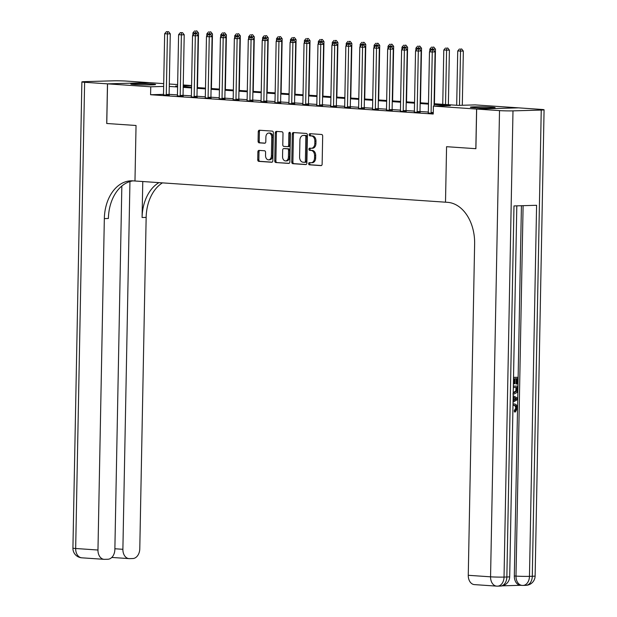 <?xml version="1.0" encoding="UTF-8"?>
<svg xmlns="http://www.w3.org/2000/svg" width="617" height="617" viewBox="0 0 617 617"><rect width="100%" height="100%" fill="white"/><g stroke="black" fill="none" stroke-linecap="round" stroke-linejoin="round"><path stroke-width="0.93" d="M308.639 163.675A1.087 0.764 -91.6 0 0 309.387 164.816L321.017 165.611A1.558 1.095 -91.6 0 0 321.087 165.618A1.558 1.095 -91.6 0 0 322.136 164.13L322.676 136.118A1.558 1.095 -91.6 0 0 321.611 134.483L309.981 133.688A1.087 0.764 -91.6 0 0 309.942 135.871L311.446 135.971A4.99 3.501 -91.6 0 1 314.855 141.193L314.809 143.53A4.99 3.501 -91.6 0 1 311.446 148.273A4.99 3.501 -91.6 0 1 311.207 148.265L309.703 148.165A1.087 0.764 -91.6 0 0 309.665 150.347L311.169 150.448A4.99 3.501 -91.6 0 1 314.577 155.669L314.531 157.998A4.99 3.501 -91.6 0 1 311.169 162.749A4.99 3.501 -91.6 0 1 310.929 162.741L309.425 162.641A1.087 0.764 -91.6 0 0 308.639 163.675M310.22 162.695A1.087 0.764 -91.6 0 0 310.513 164.785L321.418 165.533M310.775 133.742A1.087 0.764 -91.6 0 0 311.068 135.833L312.572 135.941L311.446 135.971M310.498 148.219A1.087 0.764 -91.6 0 0 310.791 150.309L312.295 150.417L311.169 150.448M152.029 84.005A12.386 0.602 -178.9 0 1 155.6 84.498A12.386 0.602 -178.9 0 1 147.91 84.907A12.386 0.602 -178.9 0 1 134.398 84.514A12.386 0.602 -178.9 0 1 130.835 84.02A12.386 0.602 -178.9 0 1 138.524 83.619A12.386 0.602 -178.9 0 1 152.029 84.005M491.548 107.181A12.386 0.602 -178.9 0 1 495.119 107.674A12.386 0.602 -178.9 0 1 487.43 108.083A12.386 0.602 -178.9 0 1 473.918 107.69A12.386 0.602 -178.9 0 1 470.355 107.196A12.386 0.602 -178.9 0 1 478.044 106.795A12.386 0.602 -178.9 0 1 491.548 107.181M259.001 150.394A1.558 1.095 -91.6 0 0 258.932 150.394A1.558 1.095 -91.6 0 0 257.883 151.875L257.729 159.734A1.558 1.095 -91.6 0 0 258.793 161.369L271.711 162.248A1.558 1.095 -91.6 0 0 271.781 162.248A1.558 1.095 -91.6 0 0 272.83 160.767L273.37 132.748A1.558 1.095 -91.6 0 0 272.305 131.12L259.395 130.233A1.558 1.095 -91.6 0 0 259.317 130.233A1.558 1.095 -91.6 0 0 258.268 131.714L258.083 141.216A1.558 1.095 -91.6 0 0 259.148 142.843L264.678 143.221A1.558 1.095 -91.6 0 0 264.755 143.221A1.558 1.095 -91.6 0 0 265.804 141.74L265.888 137.028A4.172 2.931 -91.6 0 1 268.696 133.064A4.172 2.931 -91.6 0 1 271.75 137.429L271.395 155.877A4.172 2.931 -91.6 0 1 268.588 159.842A4.172 2.931 -91.6 0 1 265.534 155.476L265.595 152.399A1.558 1.095 -91.6 0 0 264.531 150.772L259.001 150.394M106.772 123.493L136.041 125.49L106.772 123.493L107.535 83.85L149.353 82.655L163.706 83.634M499.515 110.605A9.525 0.463 1.1 0 0 512.989 110.867L504.035 577.08A9.525 0.463 -178.9 0 1 490.561 576.818A9.525 6.772 93.9 0 0 496.693 586.135L474.396 584.607A9.525 6.772 -86.1 0 1 468.264 575.299L490.561 576.818L499.515 110.605L476.656 109.047L475.9 148.689L446.569 146.692L445.505 202.191L134.976 180.997L136.041 125.49L134.976 180.997L132.971 180.858A39.696 27.873 -91.6 0 0 131.074 180.82A39.696 27.873 -91.6 0 0 104.335 218.595L97.972 550.025A9.525 6.772 93.9 0 0 104.103 559.334A9.525 6.772 93.9 0 0 104.566 559.341L107.898 559.249A9.525 6.772 93.9 0 0 114.862 549.539L121.842 186.01M475.838 148.689L476.602 109.047L433.396 106.093L450.348 105.607L434.083 104.497M163.497 94.362L150.587 94.733L433.242 114.022L433.396 106.093M150.587 94.733L150.741 86.796L107.535 83.85M291.764 162.055A1.558 1.095 -91.6 0 0 292.828 163.69L305.747 164.569A1.558 1.095 -91.6 0 0 305.824 164.569A1.558 1.095 -91.6 0 0 306.873 163.089L307.405 135.069A1.558 1.095 -91.6 0 0 306.34 133.442L293.43 132.562A1.558 1.095 -91.6 0 0 293.353 132.555A1.558 1.095 -91.6 0 0 292.304 134.043L291.764 162.055L292.898 162.024A1.558 1.095 -91.6 0 0 293.962 163.659L306.148 164.492M288.725 163.412L275.814 162.526A1.558 1.095 -91.6 0 1 274.75 160.898L275.282 132.879A1.558 1.095 -91.6 0 1 276.339 131.398A1.558 1.095 -91.6 0 1 276.408 131.398L281.938 131.776A1.558 1.095 -91.6 0 1 283.002 133.403L282.787 144.771A1.558 1.095 -91.6 0 0 283.851 146.399L287.514 146.653A1.558 1.095 -91.6 0 0 287.591 146.653A1.558 1.095 -91.6 0 0 288.64 145.165L288.864 133.341A1.087 0.764 -91.6 0 1 290.399 133.442L289.851 161.932A1.558 1.095 -91.6 0 1 288.802 163.412A1.558 1.095 -91.6 0 1 288.725 163.412L288.879 163.405M428.321 112.047L419.992 111.476M414.385 111.091L406.055 110.528M400.441 110.142L392.111 109.571M386.504 109.194L378.175 108.623M372.568 108.237L364.238 107.674M358.631 107.289L350.302 106.718M344.695 106.34L336.365 105.769M330.758 105.384L322.429 104.813M316.822 104.435L308.485 103.864M302.878 103.479L294.548 102.916M288.941 102.53L280.612 101.959M275.005 101.581L266.675 101.011M261.068 100.625L252.739 100.062M247.132 99.676L238.802 99.106M233.195 98.728L224.866 98.157M219.251 97.771L210.921 97.208M205.314 96.823L196.985 96.252M191.378 95.874L183.048 95.303M177.441 94.918L169.112 94.347M433.257 113.482L428.213 112.98M414.223 112.201L420.108 112.333M400.286 111.253L406.171 111.384M386.404 110.127L392.235 110.428M372.406 109.348L378.298 109.479M358.469 108.399L364.362 108.53M344.587 107.273L350.425 107.574M330.65 106.317L336.481 106.625M316.66 105.546L322.544 105.677M302.777 104.42L308.608 104.72M288.787 103.641L294.671 103.772M274.843 102.692L280.735 102.815M260.96 101.566L266.799 101.867M246.97 100.787L252.862 100.918M233.087 99.661L238.918 99.962M219.151 98.705L224.981 99.013M205.16 97.933L211.045 98.064M191.224 96.985L197.108 97.108M177.334 95.851L183.172 96.159M163.397 94.902L169.235 95.211M434.09 103.733L458.261 105.384L475.213 104.898L518.419 107.844L476.602 109.047M169.313 84.012L177.642 84.583M183.249 84.969L191.578 85.539M177.611 86.033L175.606 86.087L177.611 86.226M183.218 86.611L191.548 87.174M197.155 87.56L205.484 88.131M211.091 88.509L219.421 89.079M225.028 89.465L233.357 90.028M238.964 90.414L247.294 90.984M252.901 91.362L261.238 91.933M266.845 92.319L275.174 92.882M280.781 93.267L289.111 93.838M294.718 94.216L303.047 94.787M308.654 95.172L316.984 95.735M322.591 96.121L330.92 96.692M336.527 97.07L344.857 97.64M350.471 98.026L358.801 98.597M364.408 98.975L372.737 99.545M378.344 99.931L386.674 100.494M392.281 100.88L400.61 101.45M406.217 101.828L414.547 102.399M420.154 102.784L428.483 103.347M191.578 85.632L183.234 85.871M163.652 86.434L150.741 86.796M428.468 104.119L420.138 103.548M414.531 103.162L406.202 102.599M400.595 102.214L392.265 101.643M386.658 101.265L378.329 100.694M372.722 100.309L364.392 99.738M358.786 99.36L350.456 98.789M344.849 98.404L336.512 97.841M330.905 97.455L322.575 96.884M316.968 96.507L308.639 95.936M303.032 95.55L294.702 94.987M289.095 94.602L280.766 94.031M275.159 93.653L266.829 93.082M261.222 92.697L252.893 92.134M247.278 91.748L238.949 91.177M233.342 90.799L225.012 90.229M219.405 89.843L211.076 89.28M205.469 88.894L197.139 88.324M191.532 87.946L183.203 87.375M177.596 86.989L169.266 86.419M312.063 162.711A4.99 3.501 -91.6 0 0 312.302 162.718A4.99 3.501 -91.6 0 0 315.657 157.967L314.531 157.998M312.295 150.417A4.99 3.501 -91.6 0 1 315.703 155.638L315.657 157.967M312.341 148.234A4.99 3.501 -91.6 0 0 312.58 148.242A4.99 3.501 -91.6 0 0 315.935 143.491L314.809 143.53M312.572 135.941A4.99 3.501 -91.6 0 1 315.981 141.162L315.935 143.491M294.155 132.609A1.558 1.095 -91.6 0 0 293.437 134.012L292.898 162.024M304.582 162.31A1.087 0.764 -91.6 0 0 305.369 161.276L305.847 136.681A1.087 0.764 -91.6 0 0 305.099 135.539L303.51 135.431A4.99 3.501 -91.6 0 0 303.271 135.424A4.99 3.501 -91.6 0 0 299.916 140.175L299.592 156.98A4.99 3.501 -91.6 0 0 302.993 162.202L304.582 162.31M304.69 162.31L305.716 162.279A1.087 0.764 -91.6 0 0 306.502 161.238L305.369 161.276M304.166 135.408A4.99 3.501 -91.6 0 1 304.405 135.393A4.99 3.501 -91.6 0 1 304.644 135.401L306.225 135.509A1.087 0.764 -91.6 0 1 306.973 136.65L306.502 161.238M289.134 163.328L275.814 162.526M277.133 131.444A1.558 1.095 -91.6 0 0 276.416 132.848L275.876 160.867A1.558 1.095 -91.6 0 0 276.94 162.495M287.661 146.645L288.648 146.615A1.558 1.095 -91.6 0 0 288.717 146.622A1.558 1.095 -91.6 0 0 289.766 145.134L289.998 133.303L288.864 133.341M290.175 132.64A1.087 0.764 -91.6 0 0 289.998 133.303M282.555 156.556A4.172 2.931 -91.6 0 0 285.602 160.929A4.172 2.931 -91.6 0 0 288.409 156.957L288.54 150.463A1.558 1.095 -91.6 0 0 287.476 148.828L283.805 148.581A1.558 1.095 -91.6 0 0 283.735 148.581A1.558 1.095 -91.6 0 0 282.679 150.062L282.555 156.556M285.602 160.929L286.735 160.898A4.172 2.931 -91.6 0 0 289.543 156.926L288.409 156.957M284.784 148.55A1.558 1.095 -91.6 0 1 284.861 148.543A1.558 1.095 -91.6 0 1 284.938 148.55L288.602 148.797A1.558 1.095 -91.6 0 1 289.666 150.425L289.543 156.926M268.588 159.842L269.714 159.811A4.172 2.931 -91.6 0 0 272.521 155.846L271.395 155.877M268.696 133.064L269.83 133.033A4.172 2.931 -91.6 0 1 272.876 137.398L272.521 155.846M260.119 130.287A1.558 1.095 -91.6 0 0 259.395 131.683L259.217 141.177A1.558 1.095 -91.6 0 0 260.281 142.812L265.079 143.136M259.726 150.44A1.558 1.095 -91.6 0 0 259.009 151.844L258.862 159.703A1.558 1.095 -91.6 0 0 259.927 161.338L272.112 162.163M462.303 105.268L463.344 51.095L457.729 50.987L456.688 105.276M459.48 105.345L460.567 49.036L461.701 49.005L460.567 49.036M457.729 50.987L459.457 48.959M461.701 49.005L463.344 51.095M434.052 106.078L435.085 51.905L432.262 51.99L431.098 112.564A1.589 1.118 -91.6 0 0 431.167 113.158L431.221 113.366M432.316 49.846L433.442 49.815L431.198 49.769L432.316 49.846L432.262 51.99L429.478 51.797L428.314 112.371A1.589 1.118 -91.6 0 1 428.221 112.957L428.159 113.158M435.085 51.905L433.442 49.815M431.198 49.769L429.478 51.797M448.358 104.705L449.407 50.147L443.793 50.039L442.751 104.327M445.536 104.512L446.631 48.087L447.765 48.049L446.631 48.087M443.793 50.039L445.513 48.01M447.765 48.049L449.407 50.147M434.422 103.756L435.471 49.198L429.856 49.082L429.81 51.404M432.633 49.753L432.694 47.131L433.82 47.1L432.694 47.131M429.856 49.082L431.576 47.054M433.82 47.1L435.471 49.198M420.486 102.808L421.527 48.242L415.92 48.134L415.873 50.455M418.696 48.805L418.758 46.182L419.884 46.152L418.758 46.182M415.92 48.134L417.64 46.105M419.884 46.152L421.527 48.242M417.161 111.615L419.992 111.53L421.149 50.956L418.326 51.034L417.161 111.615A1.589 1.118 -91.6 0 0 417.231 112.209L417.285 112.417M418.38 48.89L419.506 48.859L417.262 48.82L418.38 48.89L418.326 51.034L415.542 50.849L414.377 111.422A1.589 1.118 -91.6 0 1 414.285 112.009M419.992 111.53A1.589 1.118 -91.6 0 0 420.054 112.132L420.154 112.51M421.149 50.956L419.506 48.859M417.262 48.82L415.542 50.849M403.225 110.659L406.048 110.582L407.212 50L404.39 50.085L403.225 110.659A1.589 1.118 -91.6 0 0 403.294 111.261L403.348 111.461M404.436 47.941L405.57 47.91L403.325 47.864L404.436 47.941L404.39 50.085L401.598 49.892L400.441 110.466A1.589 1.118 -91.6 0 1 400.348 111.06M406.048 110.582A1.589 1.118 -91.6 0 0 406.117 111.176L406.217 111.554M407.212 50L405.57 47.91M403.325 47.864L401.598 49.892M389.288 109.71L392.111 109.625L393.276 49.051L390.453 49.136L389.288 109.71A1.589 1.118 -91.6 0 0 389.358 110.304L389.412 110.512M390.499 46.992L391.633 46.961L389.389 46.915L390.499 46.992L390.453 49.136L387.661 48.944L386.497 109.517A1.589 1.118 -91.6 0 1 386.412 110.104L386.35 110.304M392.111 109.625A1.589 1.118 -91.6 0 0 392.181 110.227L392.281 110.605M393.276 49.051L391.633 46.961M389.389 46.915L387.661 48.944M406.541 101.851L407.59 47.293L401.983 47.185L401.937 49.499M404.76 47.856L404.821 45.226L405.947 45.195L404.821 45.226M401.983 47.185L403.703 45.157M405.947 45.195L407.59 47.293M375.352 108.754L378.175 108.677L379.339 48.103L376.517 48.18L375.352 108.754A1.589 1.118 -91.6 0 0 375.421 109.356L375.475 109.556M376.563 46.036L377.697 46.005L375.452 45.959L376.563 46.036L376.517 48.18L373.725 47.995L372.56 108.569A1.589 1.118 -91.6 0 1 372.467 109.155M378.175 108.677A1.589 1.118 -91.6 0 0 378.244 109.271L378.344 109.656M379.339 48.103L377.697 46.005M375.452 45.959L373.725 47.995M513.012 403.934L513.861 403.981M513.012 404.174L514.046 403.988C516.128 403.996 517.247 405.423 517.393 408.277L515.349 412.002L514.455 411.94L514.277 410.606L515.719 408.176C515.557 406.125 514.694 405.153 513.136 405.269M513.521 377.342L517.902 377.303L517.771 384.013L516.097 383.975L516.198 378.691M502.3 585.834L520.686 585.302M516.815 205.854L509.696 576.725A9.525 0.463 -178.9 0 1 506.858 577.003A9.525 6.687 -91.6 0 1 500.441 586.073L497.618 586.15A9.525 6.687 88.4 0 1 497.163 586.142A9.525 6.772 93.9 0 1 496.693 586.135A9.525 9.525 0 0 0 497.618 586.15A9.525 6.687 88.4 0 0 504.035 577.08L506.858 577.003L513.984 205.931L536.589 205.291L529.463 576.355A9.525 0.463 -178.9 0 1 515.989 576.093A9.525 6.772 93.9 0 0 522.129 585.402L520.455 585.286A9.525 6.772 -86.1 0 1 514.323 575.977L515.989 576.093L523.108 205.677M521.427 205.723L514.323 575.977M513.359 386.126L517.732 386.088L517.671 389.342L517.023 392.42L514.223 393.985L513.205 393.885M475.9 148.689L446.569 146.692L445.505 202.191L447.51 202.33A39.696 27.873 88.4 0 1 474.627 243.877L468.264 575.299M512.989 110.867L541.24 110.065A9.525 0.463 1.1 0 0 544.078 109.787A9.525 0.463 1.1 0 0 541.333 109.41L518.473 107.852L476.656 109.047M516.984 384.036L517.092 378.668L515.002 378.73L514.91 383.728L514.123 383.751L514.223 378.745L513.498 378.769M514.123 383.751L513.406 383.705M513.521 377.427L517.902 377.303M513.352 386.211L517.732 386.088M513.236 392.535L514.269 392.643L516.714 390.954L516.923 387.453L513.329 387.553M514.269 392.643L513.467 392.589M513.375 392.582L515.82 390.893L516.028 387.476M516.714 390.954L515.82 390.893M516.884 389.381L515.989 389.319M513.174 395.767L517.501 398.073L517.47 399.592L513.051 402.153M515.465 398.243L513.606 397.317L513.545 400.572L516.707 398.852L513.599 397.695M513.552 400.017L515.812 398.798L514.57 398.181M516.707 398.852L515.812 398.798M515.349 412.002L515.172 410.66L516.606 408.23C516.452 406.187 515.588 405.215 514.023 405.33L512.982 405.516M516.606 408.23L515.719 408.176M515.172 410.66L514.277 410.606M107.474 83.85L149.291 82.655L126.439 81.089A9.525 0.463 1.1 0 0 112.965 80.827L84.714 81.637A9.525 0.463 1.1 0 0 81.876 81.907A9.525 0.463 1.1 0 0 84.622 82.285L107.474 83.85L106.718 123.493M129.948 181.552L122.891 549.307A9.525 6.772 93.9 0 0 129.022 558.616A9.525 6.772 93.9 0 0 129.485 558.632L132.825 558.532A9.525 6.772 93.9 0 0 139.781 548.822L146.152 217.4A39.696 27.873 -91.6 0 1 162.441 182.871M158.955 182.632A39.696 27.873 -91.6 0 0 142.08 217.516L142.774 181.529M133.11 180.866A39.696 27.873 -91.6 0 0 108.399 218.48L104.335 218.595M112.086 557.143L112.664 557.498M392.605 100.903L393.654 46.337L388.039 46.229L388 48.55M390.823 46.9L390.877 44.277L392.011 44.247L390.877 44.277M388.039 46.229L389.767 44.2M392.011 44.247L393.654 46.337M361.415 107.805L364.238 107.728L365.403 47.147L362.572 47.231L361.415 107.805A1.589 1.118 -91.6 0 0 361.485 108.407L361.531 108.607M362.626 45.087L363.76 45.056L361.508 45.01L362.626 45.087L362.572 47.231L359.788 47.039L358.624 107.613A1.589 1.118 -91.6 0 1 358.531 108.199M364.238 107.728A1.589 1.118 -91.6 0 0 364.308 108.322L364.408 108.7M365.403 47.147L363.76 45.056M361.508 45.01L359.788 47.039M378.668 99.946L379.717 45.388L374.103 45.28L374.056 47.594M376.879 45.951L376.941 43.329L378.074 43.298L376.941 43.329M374.103 45.28L375.83 43.252M378.074 43.298L379.717 45.388M347.471 106.857L350.302 106.772L351.466 46.198L348.636 46.275L347.471 106.857A1.589 1.118 -91.6 0 0 347.541 107.451L347.595 107.659M348.69 44.139L349.816 44.1L347.572 44.062L348.69 44.139L348.636 46.275L345.852 46.09L344.687 106.664A1.589 1.118 -91.6 0 1 344.594 107.25L344.533 107.451M350.302 106.772A1.589 1.118 -91.6 0 0 350.371 107.373L350.464 107.751M351.466 46.198L349.816 44.1M347.572 44.062L345.852 46.09M364.732 98.998L365.781 44.439L360.166 44.331L360.12 46.645M362.943 45.002L363.004 42.372L364.138 42.342L363.004 42.372M360.166 44.331L361.894 42.295M364.138 42.342L365.781 44.439M333.535 105.9L336.365 105.823L337.522 45.249L334.699 45.326L333.535 105.9A1.589 1.118 -91.6 0 0 333.604 106.502L333.658 106.702M334.753 43.182L335.879 43.151L333.635 43.105L334.753 43.182L334.699 45.326L331.915 45.134L330.751 105.715A1.589 1.118 -91.6 0 1 330.658 106.301L330.596 106.494M336.365 105.823A1.589 1.118 -91.6 0 0 336.435 106.417L336.527 106.803M337.522 45.249L335.879 43.151M333.635 43.105L331.915 45.134M350.795 98.049L351.844 43.483L346.23 43.375L346.183 45.697M349.006 44.046L349.068 41.424L350.201 41.393L349.068 41.424M346.23 43.375L347.949 41.347M350.201 41.393L351.844 43.483M319.598 104.952L322.421 104.875L323.586 44.293L320.763 44.378L319.598 104.952A1.589 1.118 -91.6 0 0 319.668 105.546L319.722 105.754M320.817 42.234L321.943 42.203L319.699 42.157L320.817 42.234L320.763 44.378L317.979 44.185L316.814 104.759A1.589 1.118 -91.6 0 1 316.722 105.345M322.421 104.875A1.589 1.118 -91.6 0 0 322.49 105.468L322.591 105.846M323.586 44.293L321.943 42.203M319.699 42.157L317.979 44.185M336.859 97.093L337.908 42.534L332.293 42.426L332.247 44.74M335.07 43.097L335.131 40.475L336.257 40.437L335.131 40.475M332.293 42.426L334.013 40.398M336.257 40.437L337.908 42.534M305.662 104.003L308.485 103.918L309.649 43.344L306.826 43.421L305.662 104.003A1.589 1.118 -91.6 0 0 305.731 104.597L305.785 104.805M306.873 41.285L308.006 41.246L305.762 41.208L306.873 41.285L306.826 43.421L304.034 43.236L302.878 103.81A1.589 1.118 -91.6 0 1 302.785 104.396L302.723 104.597M308.485 103.918A1.589 1.118 -91.6 0 0 308.554 104.52L308.654 104.898M309.649 43.344L308.006 41.246M305.762 41.208L304.034 43.236M322.922 96.144L323.964 41.586L318.357 41.47L318.31 43.792M321.133 42.149L321.195 39.519L322.321 39.488L321.195 39.519M318.357 41.47L320.076 39.442M322.321 39.488L323.964 41.586M291.725 103.047L294.548 102.97L295.713 42.396L292.89 42.473L291.725 103.047A1.589 1.118 -91.6 0 0 291.795 103.648L291.849 103.849M292.936 40.329L294.07 40.298L291.826 40.252L292.936 40.329L292.89 42.473L290.098 42.28L288.933 102.862A1.589 1.118 -91.6 0 1 288.841 103.448M294.548 102.97A1.589 1.118 -91.6 0 0 294.618 103.563L294.718 103.941M295.713 42.396L294.07 40.298M291.826 40.252L290.098 42.28M308.978 95.195L310.027 40.629L304.412 40.521L304.374 42.843M307.197 41.192L307.258 38.57L308.384 38.539L307.258 38.57M304.412 40.521L306.14 38.493M308.384 38.539L310.027 40.629M277.789 102.098L280.612 102.013L281.776 41.439L278.946 41.524L277.789 102.098A1.589 1.118 -91.6 0 0 277.858 102.692L277.912 102.9M279 39.38L280.133 39.349L277.889 39.303L279 39.38L278.946 41.524L276.161 41.331L274.997 101.905A1.589 1.118 -91.6 0 1 274.904 102.491M280.612 102.013A1.589 1.118 -91.6 0 0 280.681 102.615L280.781 102.993M281.776 41.439L280.133 39.349M277.889 39.303L276.161 41.331M295.042 94.239L296.091 39.681L290.476 39.573L290.437 41.887M293.26 40.244L293.314 37.622L294.448 37.583L293.314 37.622M290.476 39.573L292.203 37.544M294.448 37.583L296.091 39.681M263.852 101.149L266.675 101.065L267.84 40.491L265.009 40.568L263.852 101.149A1.589 1.118 -91.6 0 0 263.914 101.743L263.968 101.952M265.063 38.424L266.189 38.393L263.945 38.354L265.063 38.424L265.009 40.568L262.225 40.383L261.06 100.957A1.589 1.118 -91.6 0 1 260.968 101.543L260.906 101.743M266.675 101.065A1.589 1.118 -91.6 0 0 266.745 101.666L266.845 102.044M267.84 40.491L266.189 38.393M263.945 38.354L262.225 40.383M281.105 93.29L282.154 38.732L276.539 38.616L276.493 40.938M279.316 39.287L279.378 36.665L280.511 36.634L279.378 36.665M276.539 38.616L278.267 36.588M280.511 36.634L282.154 38.732M249.908 100.193L252.739 100.116L253.903 39.534L251.073 39.619L249.908 100.193A1.589 1.118 -91.6 0 0 249.978 100.795L250.032 100.995M251.127 37.475L252.253 37.444L250.008 37.398L251.127 37.475L251.073 39.619L248.289 39.426L247.124 100.008A1.589 1.118 -91.6 0 1 247.031 100.594M252.739 100.116A1.589 1.118 -91.6 0 0 252.808 100.71L252.901 101.088M253.903 39.534L252.253 37.444M250.008 37.398L248.289 39.426M267.169 92.342L268.218 37.776L262.603 37.668L262.557 39.989M265.379 38.339L265.441 35.717L266.575 35.686L265.441 35.717M262.603 37.668L264.331 35.639M266.575 35.686L268.218 37.776M235.972 99.244L238.802 99.16L239.959 38.586L237.136 38.67L235.972 99.244A1.589 1.118 -91.6 0 0 236.041 99.838L236.095 100.047M237.19 36.526L238.316 36.496L236.072 36.449L237.19 36.526L237.136 38.67L234.352 38.478L233.187 99.052A1.589 1.118 -91.6 0 1 233.095 99.638L233.033 99.838M238.802 99.16A1.589 1.118 -91.6 0 0 238.872 99.761L238.964 100.139M239.959 38.586L238.316 36.496M236.072 36.449L234.352 38.478M253.232 91.385L254.281 36.827L248.666 36.719L248.62 39.033M251.443 37.39L251.505 34.76L252.631 34.729L251.505 34.76M248.666 36.719L250.386 34.691M252.631 34.729L254.281 36.827M222.035 98.296L224.858 98.211L226.023 37.637L223.2 37.714L222.035 98.296A1.589 1.118 -91.6 0 0 222.105 98.89L222.159 99.098M223.246 35.57L224.38 35.539L222.135 35.501L223.246 35.57L223.2 37.714L220.408 37.529L219.251 98.103A1.589 1.118 -91.6 0 1 219.158 98.689L219.097 98.882M224.858 98.211A1.589 1.118 -91.6 0 0 224.927 98.805L225.028 99.19M226.023 37.637L224.38 35.539M222.135 35.501L220.408 37.529M239.296 90.437L240.345 35.871L234.73 35.763L234.684 38.084M237.506 36.434L237.568 33.812L238.694 33.781L237.568 33.812M234.73 35.763L236.45 33.734M238.694 33.781L240.345 35.871M208.099 97.339L210.921 97.262L212.086 36.681L209.263 36.765L208.099 97.339A1.589 1.118 -91.6 0 0 208.168 97.941L208.222 98.142M209.31 34.621L210.443 34.591L208.199 34.544L209.31 34.621L209.263 36.765L206.471 36.573L205.307 97.147A1.589 1.118 -91.6 0 1 205.222 97.741M210.921 97.262A1.589 1.118 -91.6 0 0 210.991 97.856L211.091 98.234M212.086 36.681L210.443 34.591M208.199 34.544L206.471 36.573M225.359 89.48L226.4 34.922L220.793 34.814L220.747 37.136M223.57 35.485L223.632 32.863L224.758 32.832L223.632 32.863M220.793 34.814L222.513 32.786M224.758 32.832L226.4 34.922M194.162 96.391L196.985 96.306L198.15 35.732L195.327 35.817L194.162 96.391A1.589 1.118 -91.6 0 0 194.232 96.985L194.286 97.193M195.373 33.673L196.507 33.642L194.262 33.596L195.373 33.673L195.327 35.817L192.535 35.624L191.37 96.198A1.589 1.118 -91.6 0 1 191.278 96.784M196.985 96.306A1.589 1.118 -91.6 0 0 197.054 96.908L197.155 97.285M198.15 35.732L196.507 33.642M194.262 33.596L192.535 35.624M211.415 88.532L212.464 33.974L206.849 33.866L206.811 36.179M209.633 34.537L209.687 31.907L210.821 31.876L209.687 31.907M206.849 33.866L208.577 31.837M210.821 31.876L212.464 33.974M180.226 95.434L183.048 95.357L184.213 34.783L181.383 34.861L180.226 95.434A1.589 1.118 -91.6 0 0 180.295 96.036L180.341 96.237M181.437 32.716L182.57 32.686L180.318 32.639L181.437 32.716L181.383 34.861L178.598 34.675L177.434 95.249A1.589 1.118 -91.6 0 1 177.341 95.836L177.28 96.028M183.048 95.357A1.589 1.118 -91.6 0 0 183.118 95.951L183.218 96.337M184.213 34.783L182.57 32.686M180.318 32.639L178.598 34.675M197.479 87.583L198.527 33.017L192.913 32.909L192.874 35.231M195.697 33.58L195.751 30.958L196.885 30.927L195.751 30.958M192.913 32.909L194.64 30.881M196.885 30.927L198.527 33.017M166.281 94.486L169.112 94.409L170.277 33.827L167.446 33.912L166.281 94.486A1.589 1.118 -91.6 0 0 166.351 95.087L166.405 95.288M167.5 31.768L168.626 31.737L166.382 31.691L167.5 31.768L167.446 33.912L164.662 33.719L163.497 94.293A1.589 1.118 -91.6 0 1 163.405 94.879L163.343 95.08M169.112 94.409A1.589 1.118 -91.6 0 0 169.181 95.003L169.282 95.38M170.277 33.827L168.626 31.737M166.382 31.691L164.662 33.719M310.513 164.785L309.387 164.816M311.068 135.833L309.942 135.871M310.791 150.309L309.665 150.347M315.703 155.638L314.577 155.669M315.981 141.162L314.855 141.193M293.437 134.012L292.304 134.043M293.962 163.659L292.828 163.69M306.973 136.65L305.847 136.681M306.225 135.509L305.099 135.539M304.644 135.401L303.51 135.431M275.876 160.867L274.75 160.898M276.416 132.848L275.282 132.879M289.766 145.134L288.64 145.165M289.666 150.425L288.54 150.463M288.602 148.797L287.476 148.828M284.938 148.55L283.805 148.581M272.876 137.398L271.75 137.429M260.281 142.812L259.148 142.843M259.217 141.177L258.083 141.216M259.395 131.683L258.268 131.714M259.927 161.338L258.793 161.369M258.862 159.703L257.729 159.734M259.009 151.844L257.883 151.875M431.098 112.564L433.273 112.502M431.167 113.158L433.257 113.104M417.231 112.209L420.054 112.132M403.294 111.261L406.117 111.176M389.358 110.304L392.181 110.227M375.421 109.356L378.244 109.271M544.078 109.787L535.124 576A9.525 0.463 -178.9 0 1 532.286 576.27A9.525 6.687 -91.6 0 1 525.869 585.34L523.046 585.425A9.525 6.687 88.4 0 1 522.591 585.41A9.525 6.772 93.9 0 1 522.129 585.402A9.525 9.525 0 0 0 523.046 585.425A9.525 6.687 88.4 0 0 529.463 576.355L532.286 576.27L541.24 110.065M515.342 399.592L514.447 399.531M142.08 217.516L146.152 217.4M84.622 82.285L75.667 548.498L97.972 550.025M114.878 548.76L122.891 549.307M75.667 548.498A9.525 0.463 -178.9 0 1 72.922 548.12A9.525 9.525 0 0 0 81.799 557.814A9.525 6.772 -86.1 0 1 75.667 548.498M361.485 108.407L364.308 108.322M347.541 107.451L350.371 107.373M333.604 106.502L336.435 106.417M319.668 105.546L322.49 105.468M305.731 104.597L308.554 104.52M291.795 103.648L294.618 103.563M277.858 102.692L280.681 102.615M263.914 101.743L266.745 101.666M249.978 100.795L252.808 100.71M236.041 99.838L238.872 99.761M222.105 98.89L224.927 98.805M208.168 97.941L210.991 97.856M194.232 96.985L197.054 96.908M180.295 96.036L183.118 95.951M166.351 95.087L169.181 95.003M312.302 162.718L311.169 162.749M312.58 148.242L311.446 148.273M305.77 162.279L304.636 162.31M304.405 135.393L303.271 135.424M288.717 146.622L287.591 146.653M284.861 148.543L283.735 148.581M525.869 585.34A9.525 9.525 0 0 0 535.124 576M500.441 586.073A9.525 9.525 0 0 0 509.696 576.725M512.912 393.924L513.799 393.978M112.618 557.498L129.022 558.616M81.876 81.907L72.922 548.12M81.799 557.814L104.103 559.334M111.708 557.529L112.641 557.498"/></g></svg>
